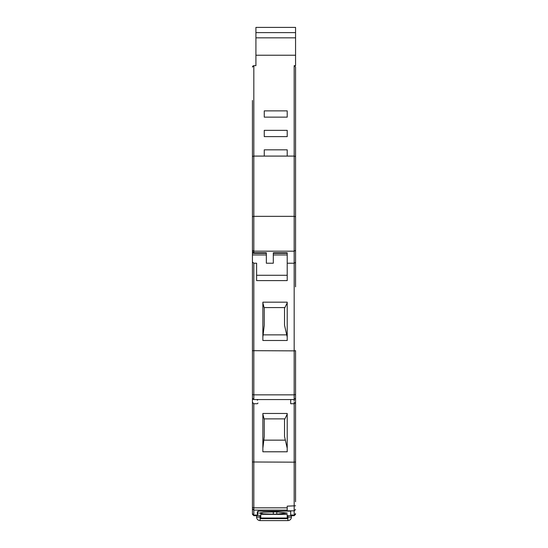 <?xml version="1.0" encoding="UTF-8"?>
<svg xmlns="http://www.w3.org/2000/svg" width="548" height="548" viewBox="0 0 548 548"><rect width="100%" height="100%" fill="white"/><g stroke="black" fill="none" stroke-linecap="round" stroke-linejoin="round"><path stroke-width="0.82" d="M266.349 254.936L252.436 254.936L252.436 253.313L266.349 253.313L266.349 252.786L266.349 263.218L273.301 263.218L273.301 252.786L287.214 252.786L287.214 280.61L256.608 280.61L256.608 263.218L253.827 263.218L252.436 262.013L252.436 398.238L252.436 286.871M295.564 67.048L294.173 65.657L295.564 67.048L295.564 286.871M295.564 283.193L295.564 239.38M295.564 262.417L294.173 263.218L294.173 350.864L295.564 350.686L295.564 398.259L294.173 399.56L290.693 399.56L290.693 403.732L294.173 403.732L294.173 462.17L252.436 461.985L252.436 398.17M295.564 398.17L295.564 501.797M295.564 461.985L294.173 462.17L294.173 513.983M294.173 401.054L294.173 399.56C294.173 405.116 294.173 405.116 294.173 399.56L294.173 394.855L295.564 394.498M295.564 250.368L294.173 251.169L253.827 251.169L252.436 250.368L252.436 253.313M295.564 216.707L294.173 216.337L253.827 216.337L252.436 216.707L252.436 100.469M295.564 156.461L294.173 156.091L253.827 156.091L252.436 156.461M260.786 514.319L260.786 515.51L260.786 514.319L287.214 514.421L287.214 515.51L287.214 514.421M273.301 511.873L273.301 514.175L263.458 513.873L259.389 513.092L263.451 512.243L276.781 511.873L287.214 513.092L276.781 514.14L276.781 511.914M273.301 514.175L276.781 514.14M295.564 514.298L294.173 515.689L294.173 515.038L290.693 515.038L290.693 511.147L257.998 511.147L257.998 511.579M257.998 513.538L257.998 511.435L257.307 512.099L257.998 511.147M295.564 509.537L294.173 510.832L287.214 510.832L287.214 506.153L295.564 505.797M262.869 413.473L262.869 451.792L287.214 451.792L287.214 413.473L262.869 413.473M257.307 400.218L257.307 399.56L257.998 399.56L257.307 400.218L257.998 399.56C257.998 404.191 257.998 404.191 257.998 399.56L294.173 399.56M252.436 254.936L252.436 262.013L253.827 263.218L253.827 394.855L294.173 394.855L294.173 350.864L252.436 350.686M262.869 302.174L262.869 340.493L287.214 340.493L287.214 302.174L262.869 302.174M295.564 37.833L255.916 37.833L255.916 27.4L295.564 27.4L295.564 65.657L294.173 65.657L294.173 263.218L287.214 263.218M255.916 37.833L255.916 65.657L253.827 65.657L253.827 252.786L266.349 252.786M264.259 110.874L287.214 110.874L287.214 117.135L264.259 117.135L264.259 110.874M264.259 130.356L287.214 130.356L287.214 136.616L264.259 136.616L264.259 130.356M264.259 156.091L264.259 149.83L287.214 149.83L287.214 156.091M253.827 252.786L252.436 251.58L252.436 216.707M252.436 461.985L252.436 514.298L252.436 508.839L253.827 510.12L253.827 513.983L253.827 510.12L287.214 510.12M260.786 518.024L287.214 518.024L287.214 518.62L260.786 518.62L260.786 515.51M287.214 518.024L287.214 515.51M264.081 418.878L284.892 418.878M262.869 448.257L264.259 436.605L264.259 419.576L262.869 414.172M285.35 440.147L263.841 440.147M287.214 414.172L284.528 419.624L284.528 436.55L287.214 448.257M287.214 399.56L253.827 399.56L252.861 399.17M264.081 307.579L284.892 307.579M262.869 336.952L264.259 325.307L264.259 308.271L262.869 302.866M286.734 334.869L263.122 334.869M287.214 302.866L284.528 308.325L284.528 325.252L287.214 336.952M273.301 252.786L273.301 253.313L287.214 253.313L287.214 252.786M252.861 66.055L253.827 65.657L252.436 67.048L253.827 65.657L252.881 66.027M252.765 66.157L252.436 67.048M252.765 66.15L253.827 65.657M256.608 275.267L287.214 275.267M287.214 254.936L273.301 254.936M291.392 515.709L291.392 517.12A3.48 3.48 0 0 1 287.912 520.6L260.088 520.6A3.48 3.48 0 0 1 256.608 517.12L260.786 517.12M256.608 515.709L256.608 517.12M294.173 515.689L287.214 515.689L294.173 515.709L295.564 514.319M295.564 402.342L294.173 403.732L294.173 402.218M252.436 514.298L253.827 515.689L260.786 515.709L253.827 515.689L252.436 514.319M257.307 513.983L257.307 512.099M257.998 403.04L257.307 403.732L253.827 403.732L253.827 507.825L287.214 507.825M295.564 55.225L255.916 55.225M252.436 507.462L253.827 507.825L253.827 510.12M252.436 394.498L253.827 394.855L253.827 399.533L252.436 398.238M255.916 32.62L295.564 32.62M287.214 517.12L291.392 517.12A3.48 3.48 0 0 1 287.912 520.6L287.912 515.709M260.088 515.709L260.088 520.6M294.173 515.038L295.564 513.64M252.436 513.64L253.827 515.038L257.307 515.038L257.998 514.339M253.827 403.732L252.436 402.342"/></g></svg>
